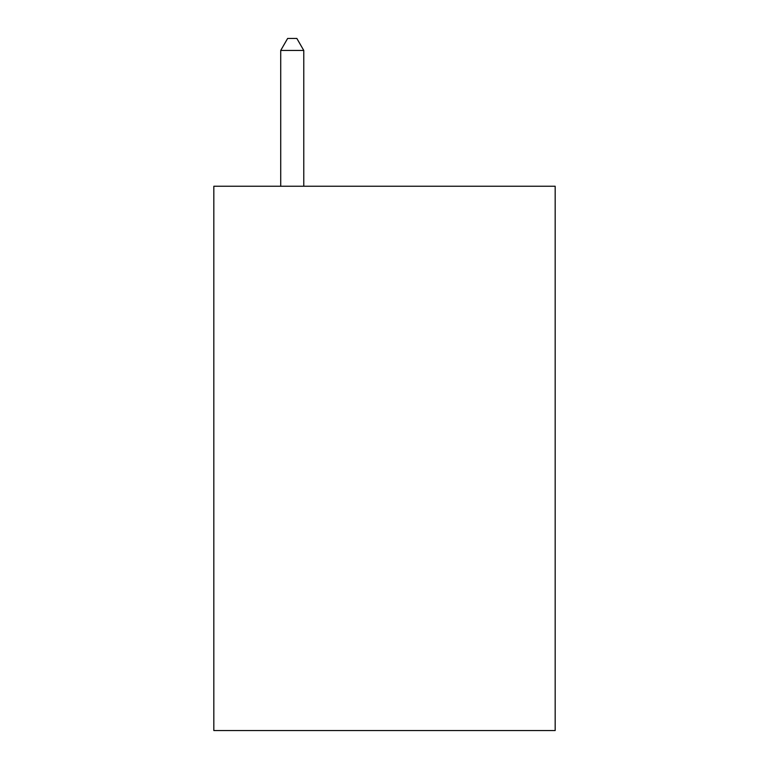 <?xml version="1.0" encoding="UTF-8"?>
<svg xmlns="http://www.w3.org/2000/svg" width="769" height="769" viewBox="0 0 769 769"><rect width="100%" height="100%" fill="white"/><g stroke="black" fill="none" stroke-linecap="round" stroke-linejoin="round"><path stroke-width="1.15" d="M555.17 186.242L555.17 730.55L213.83 730.55L213.83 186.242L555.17 186.242M303.774 186.242L303.774 50.446L280.714 50.446L280.714 186.242M280.714 50.446L287.635 38.45L296.853 38.45L303.774 50.446"/></g></svg>
